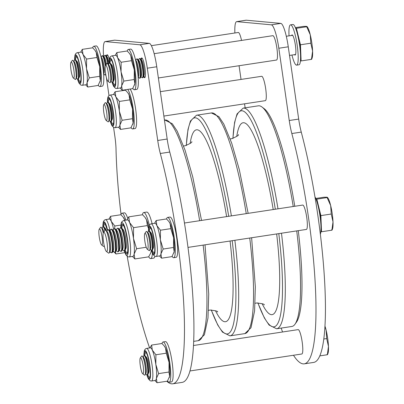 <?xml version="1.0" encoding="UTF-8"?>
<svg xmlns="http://www.w3.org/2000/svg" width="404" height="404" viewBox="0 0 404 404"><rect width="100%" height="100%" fill="white"/><g stroke="black" fill="none" stroke-linecap="round" stroke-linejoin="round"><path stroke-width="0.61" d="M293.228 206.505A111.59 19.387 -98.6 0 0 262.024 107.04L264.145 108.651A109.651 19.049 81.4 0 1 294.784 206.272M262.024 107.04A111.59 19.387 -98.6 0 0 258.383 105.823L243.142 108.136A111.59 19.387 81.4 0 1 277.987 208.817M298.268 230.669A109.651 19.049 81.4 0 1 296.526 322.064L294.981 324.23A111.59 19.387 -98.6 0 0 296.718 230.906M281.477 233.219A111.59 19.387 81.4 0 1 276.624 328.785L291.865 326.472A111.59 19.387 -98.6 0 0 294.981 324.23M143.587 76.467A9.994 1.737 -98.6 0 0 144.662 77.699A9.994 1.737 -98.6 0 0 144.945 67.983A9.994 1.737 -98.6 0 0 141.668 57.934A9.994 1.737 -98.6 0 0 141.001 59.428M121.028 214.468A150.404 26.129 81.4 0 1 116.029 149.394A23.291 4.045 -98.6 0 0 114.882 136.507L113.575 127.427M103.591 56.499A23.291 4.045 81.4 0 1 105.121 41.597L114.564 40.163A23.291 4.045 81.4 0 1 114.741 40.158L149.293 43.354A23.291 4.045 81.4 0 1 156.757 66.766L167.175 139.037A23.291 4.045 -98.6 0 0 169.756 152.056A150.404 26.129 81.4 0 1 186.451 236.143A150.404 26.129 81.4 0 1 182.234 382.366L172.791 383.8A150.404 26.129 81.4 0 1 166.812 381.26M105.121 41.597A23.291 4.045 81.4 0 1 105.293 41.592L139.845 44.788A23.291 4.045 81.4 0 1 147.309 68.2L157.727 140.471A23.291 4.045 -98.6 0 0 160.312 153.49A150.404 26.129 81.4 0 1 177.002 237.577A150.404 26.129 81.4 0 1 172.791 383.8M149.606 347.94A150.404 26.129 81.4 0 1 127.215 256.414M109.327 59.373A9.994 1.737 -98.6 0 0 107.116 54.737A9.994 1.737 -98.6 0 0 106.449 56.232M108.984 95.571L106.368 77.437M234.881 32.992A23.291 4.045 81.4 0 1 236.633 21.639L246.076 20.205A23.291 4.045 81.4 0 1 246.253 20.2L280.805 23.397A23.291 4.045 81.4 0 1 288.269 46.808L298.687 119.084A23.291 4.045 -98.6 0 0 301.268 132.103A150.404 26.129 81.4 0 1 317.963 216.191A150.404 26.129 81.4 0 1 313.746 362.408L304.303 363.842A150.404 26.129 81.4 0 1 293.471 355.257M236.633 21.639A23.291 4.045 81.4 0 1 236.805 21.634L271.357 24.831A23.291 4.045 81.4 0 1 278.821 48.243L289.239 120.513A23.291 4.045 -98.6 0 0 291.824 133.537A150.404 26.129 81.4 0 1 308.515 217.62A150.404 26.129 81.4 0 1 304.303 363.842M282.568 331.982A150.404 26.129 81.4 0 1 281.159 328.099M245.137 107.833L244.556 103.818M241.042 79.421L239.067 65.726M163.862 116.064L265.332 100.667A12.322 2.141 -98.6 0 0 265.68 88.683A12.322 2.141 -98.6 0 0 261.635 76.3L160.348 91.668M187.996 247.405L306.389 229.437A12.322 2.141 -98.6 0 0 306.737 217.458A12.322 2.141 -98.6 0 0 302.692 205.07L184.456 223.013M190.031 370.953L301.839 353.99A12.322 2.141 -98.6 0 0 302.182 342.006A12.322 2.141 -98.6 0 0 298.142 329.624L193.536 345.496M241.531 40.425A12.322 2.141 -98.6 0 0 238.274 32.482L151.354 45.667M158.373 77.972L276.528 60.045A12.322 2.141 -98.6 0 0 276.871 48.066A12.322 2.141 -98.6 0 0 272.826 35.678L154.156 53.687M289.037 35.865A20.377 3.54 81.4 0 1 290.516 24.846A20.377 3.54 81.4 0 1 290.668 24.841A20.377 3.54 81.4 0 1 297.137 44.895A20.377 3.54 81.4 0 1 296.627 65.14A20.377 3.54 81.4 0 1 296.475 65.145A20.377 3.54 81.4 0 1 291.951 55.055M290.516 24.846L292.875 24.487A20.377 3.54 81.4 0 1 293.031 24.482A20.377 3.54 81.4 0 1 299.5 44.536A20.377 3.54 81.4 0 1 298.99 64.781L296.627 65.14M291.582 35.481A10.191 1.768 81.4 0 1 292.041 34.921A10.191 1.768 81.4 0 1 292.122 34.916A10.191 1.768 81.4 0 1 295.354 44.945A10.191 1.768 81.4 0 1 295.102 55.065A10.191 1.768 81.4 0 1 295.026 55.07A10.191 1.768 81.4 0 1 294.496 54.666M258.217 21.306L258.323 21.291A20.377 3.54 81.4 0 1 258.479 21.286A20.377 3.54 81.4 0 1 258.727 21.356M314.938 196.768A20.377 3.54 81.4 0 1 319.968 215.716A20.377 3.54 81.4 0 1 320.382 234.34M98.268 85.194A20.377 3.54 -98.6 0 0 99.707 86.562A20.377 3.54 -98.6 0 0 99.859 86.557L102.222 86.198A20.377 3.54 -98.6 0 0 102.727 65.953A20.377 3.54 -98.6 0 0 96.263 45.899A20.377 3.54 -98.6 0 0 96.107 45.905L93.748 46.263A20.377 3.54 -98.6 0 0 92.688 47.824M99.859 86.557A20.377 3.54 -98.6 0 0 100.369 66.312A20.377 3.54 -98.6 0 0 93.9 46.258A20.377 3.54 -98.6 0 0 93.748 46.263M132.82 88.39A20.377 3.54 -98.6 0 0 134.259 89.759A20.377 3.54 -98.6 0 0 134.411 89.754L136.774 89.395A20.377 3.54 -98.6 0 0 137.279 69.155A20.377 3.54 -98.6 0 0 130.815 49.101A20.377 3.54 -98.6 0 0 130.659 49.106L128.3 49.46A20.377 3.54 -98.6 0 0 127.24 51.02M134.411 89.754A20.377 3.54 -98.6 0 0 134.921 69.513A20.377 3.54 -98.6 0 0 128.452 49.46A20.377 3.54 -98.6 0 0 128.3 49.46M131.078 127.578A20.377 3.54 -98.6 0 0 132.512 128.947A20.377 3.54 -98.6 0 0 132.669 128.942L135.032 128.583A20.377 3.54 -98.6 0 0 135.89 110.948A20.377 3.54 -98.6 0 0 130.098 89.047M132.669 128.942A20.377 3.54 -98.6 0 0 133.532 111.307A20.377 3.54 -98.6 0 0 127.735 89.405M125.649 89.723A20.377 3.54 -98.6 0 0 125.493 90.208M172.134 256.353A20.377 3.54 -98.6 0 0 173.574 257.722A20.377 3.54 -98.6 0 0 173.725 257.717L176.088 257.358A20.377 3.54 -98.6 0 0 176.593 237.113A20.377 3.54 -98.6 0 0 170.124 217.059A20.377 3.54 -98.6 0 0 169.973 217.064L167.609 217.423A20.377 3.54 -98.6 0 0 166.549 218.978M173.725 257.717A20.377 3.54 -98.6 0 0 174.23 237.471A20.377 3.54 -98.6 0 0 167.766 217.418A20.377 3.54 -98.6 0 0 167.609 217.423M167.579 380.901A20.377 3.54 -98.6 0 0 169.018 382.27A20.377 3.54 -98.6 0 0 169.17 382.265L171.533 381.906A20.377 3.54 -98.6 0 0 172.043 361.666A20.377 3.54 -98.6 0 0 165.574 341.612A20.377 3.54 -98.6 0 0 165.418 341.612L163.059 341.971A20.377 3.54 -98.6 0 0 161.999 343.531M169.17 382.265A20.377 3.54 -98.6 0 0 169.68 362.024A20.377 3.54 -98.6 0 0 163.211 341.971A20.377 3.54 -98.6 0 0 163.059 341.971M127.755 218.428A20.377 3.54 -98.6 0 0 124.518 212.837A20.377 3.54 -98.6 0 0 124.361 212.842L122.003 213.201A20.377 3.54 -98.6 0 0 120.942 214.761M125.826 220.155A20.377 3.54 -98.6 0 0 122.154 213.196A20.377 3.54 -98.6 0 0 122.003 213.201M112.958 82.169A12.373 2.151 -98.6 0 0 115.14 84.229C114.918 84.36 116.216 84.522 114.837 72.69C113.645 65.796 112.544 61.716 111.534 60.454L111.534 60.454A12.373 2.151 -98.6 0 0 110.06 63.075M123.856 81.088L121.064 71.887A16.493 2.863 -98.6 0 0 117.559 57.626A16.493 2.863 -98.6 0 0 115.655 55.308L111.873 55.878A16.493 2.863 81.4 0 1 117.286 72.462A16.493 2.863 81.4 0 1 116.822 88.496L120.604 87.926A16.493 2.863 -98.6 0 0 121.634 85.88L123.856 81.088L134.214 79.517L134.86 83.87L132.633 88.663L122.276 90.233L121.634 85.88A16.493 2.863 -98.6 0 0 121.064 71.887L121.144 62.251L117.559 57.626L116.847 52.56L127.204 50.99L129.502 53.469L130.79 55.616L131.502 60.681L134.29 69.882L134.214 79.517M121.144 62.251L131.502 60.681M116.847 52.56L115.236 55.368M120.165 87.991L122.276 90.233M134.542 85.103A16.493 2.863 -98.6 0 0 134.577 85.007A16.493 2.863 -98.6 0 0 134.86 83.87A16.493 2.863 -98.6 0 0 134.29 69.882A16.493 2.863 -98.6 0 0 130.79 55.616A16.493 2.863 -98.6 0 0 129.866 53.949L129.502 53.469M152.268 250.127A12.373 2.151 -98.6 0 0 154.454 252.192C154.232 252.318 155.53 252.485 154.151 240.648C152.959 233.754 151.859 229.674 150.844 228.412L150.844 228.412A12.373 2.151 -98.6 0 0 149.374 231.032M163.171 249.046L160.378 239.85A16.493 2.863 -98.6 0 0 156.873 225.583A16.493 2.863 -98.6 0 0 154.964 223.266L151.187 223.841A16.493 2.863 81.4 0 1 156.601 240.42A16.493 2.863 81.4 0 1 156.136 256.459L159.913 255.883A16.493 2.863 -98.6 0 0 160.944 253.838L163.171 249.046L173.528 247.475L174.169 251.833L171.947 256.621L161.59 258.196L160.944 253.838A16.493 2.863 -98.6 0 0 160.378 239.85L160.454 230.209L156.873 225.583L156.161 220.523L166.519 218.948L168.811 221.427L170.099 223.579L170.811 228.639L173.604 237.84L173.528 247.475M160.454 230.209L170.811 228.639M156.161 220.523L154.545 223.331M159.474 255.949L161.59 258.196M173.851 253.061A16.493 2.863 -98.6 0 0 173.892 252.965A16.493 2.863 -98.6 0 0 174.169 251.833A16.493 2.863 -98.6 0 0 173.604 237.84A16.493 2.863 -98.6 0 0 170.099 223.579A16.493 2.863 -98.6 0 0 169.175 221.907L168.811 221.427M107.403 230.361L105.237 224.195A12.373 2.151 -98.6 0 0 103.762 226.816M113.67 229.472A16.493 2.863 -98.6 0 0 111.267 221.362A16.493 2.863 -98.6 0 0 109.358 219.044L105.58 219.619A16.493 2.863 81.4 0 1 110.07 230.911M114.559 228.735L114.847 225.993L111.267 221.362L110.55 216.302L120.912 214.731L123.205 217.206L124.851 220.301M114.847 225.993L120.867 225.078M110.55 216.302L108.939 219.109M114.256 252.202L115.978 253.975L124.851 252.626M115.978 253.975L115.367 252.106M124.876 220.296A16.493 2.863 -98.6 0 0 124.493 219.357A16.493 2.863 -98.6 0 0 123.568 217.685L123.205 217.206M78.406 78.967A12.373 2.151 -98.6 0 0 80.588 81.032C80.366 81.164 81.664 81.325 80.285 69.493C79.093 62.595 77.992 58.519 76.982 57.257L76.982 57.257A12.373 2.151 -98.6 0 0 75.508 59.878M89.304 77.891L86.512 68.69A16.493 2.863 -98.6 0 0 83.007 54.429A16.493 2.863 -98.6 0 0 81.103 52.111L77.321 52.682A16.493 2.863 81.4 0 1 82.734 69.266A16.493 2.863 81.4 0 1 82.27 85.3L86.052 84.729A16.493 2.863 -98.6 0 0 87.082 82.679L89.304 77.891L99.662 76.321L100.308 80.674L98.081 85.466L87.724 87.037L87.082 82.679A16.493 2.863 -98.6 0 0 86.512 68.69L86.592 59.055L83.007 54.429L82.295 49.364L92.652 47.793L94.95 50.268L96.238 52.419L96.95 57.484L99.737 66.685L99.662 76.321M86.592 59.055L96.95 57.484M82.295 49.364L80.684 52.172M85.613 84.795L87.724 87.037M99.99 81.906A16.493 2.863 -98.6 0 0 100.025 81.81A16.493 2.863 -98.6 0 0 100.308 80.674A16.493 2.863 -98.6 0 0 99.737 66.685A16.493 2.863 -98.6 0 0 96.238 52.419A16.493 2.863 -98.6 0 0 95.314 50.752L94.95 50.268M111.211 121.357A12.373 2.151 -98.6 0 0 113.398 123.417C113.176 123.548 114.473 123.71 113.095 111.878C111.903 104.984 110.802 100.904 109.787 99.642L109.787 99.642A12.373 2.151 -98.6 0 0 108.317 102.263M122.114 120.276L119.321 111.075A16.493 2.863 -98.6 0 0 115.817 96.814A16.493 2.863 -98.6 0 0 113.908 94.496L110.13 95.066A16.493 2.863 81.4 0 1 115.544 111.65A16.493 2.863 81.4 0 1 115.079 127.684L118.857 127.114A16.493 2.863 -98.6 0 0 119.887 125.068L122.114 120.276L132.472 118.705L133.113 123.058L130.891 127.851L120.533 129.421L119.887 125.068A16.493 2.863 -98.6 0 0 119.321 111.075L119.397 101.439L115.817 96.814L115.105 91.748L125.462 90.178L127.755 92.657L129.043 94.804L129.755 99.869L132.547 109.07L132.472 118.705M119.397 101.439L129.755 99.869M115.105 91.748L113.489 94.556M118.417 127.179L120.533 129.421M132.795 124.291A16.493 2.863 -98.6 0 0 132.835 124.195A16.493 2.863 -98.6 0 0 133.113 123.058A16.493 2.863 -98.6 0 0 132.547 109.07A16.493 2.863 -98.6 0 0 129.043 94.804A16.493 2.863 -98.6 0 0 128.118 93.137L127.755 92.657M147.718 374.675A12.373 2.151 -98.6 0 0 149.899 376.74C149.677 376.871 150.975 377.033 149.596 365.201C148.409 358.308 147.303 354.227 146.293 352.965L146.293 352.965A12.373 2.151 -98.6 0 0 144.819 355.586M158.615 373.599L155.823 364.398A16.493 2.863 -98.6 0 0 152.323 350.137A16.493 2.863 -98.6 0 0 150.414 347.819L146.637 348.389A16.493 2.863 81.4 0 1 152.045 364.974A16.493 2.863 81.4 0 1 151.586 381.007L155.363 380.437A16.493 2.863 -98.6 0 0 156.393 378.391L158.615 373.599L168.973 372.028L169.619 376.382L167.397 381.174L157.035 382.745L156.393 378.391A16.493 2.863 -98.6 0 0 155.823 364.398L155.904 354.762L152.323 350.137L151.606 345.072L161.969 343.501L164.261 345.981L165.549 348.127L166.261 353.192L169.054 362.393L168.973 372.028M155.904 354.762L166.261 353.192M151.606 345.072L149.995 347.879M154.924 380.502L157.035 382.745M169.301 377.614A16.493 2.863 -98.6 0 0 169.337 377.518A16.493 2.863 -98.6 0 0 169.619 376.382A16.493 2.863 -98.6 0 0 169.054 362.393A16.493 2.863 -98.6 0 0 165.549 348.127A16.493 2.863 -98.6 0 0 164.625 346.46L164.261 345.981M105.54 65.463L106.818 63.67A9.701 1.687 81.4 0 1 107.09 63.479A9.701 1.687 81.4 0 1 107.161 63.473A9.701 1.687 81.4 0 1 110.242 73.023A9.701 1.687 81.4 0 1 109.999 82.663A9.701 1.687 81.4 0 1 109.928 82.663A9.701 1.687 81.4 0 1 109.681 82.557L107.929 81.224A8.095 1.409 81.4 0 1 105.59 73.518A8.095 1.409 81.4 0 1 105.54 65.463A8.095 1.409 81.4 0 1 105.828 65.302A8.095 1.409 81.4 0 1 108.423 73.442A8.095 1.409 81.4 0 1 108.136 81.315A8.095 1.409 81.4 0 1 107.929 81.224M107.126 63.473A9.701 1.687 81.4 0 1 107.156 63.463A9.701 1.687 81.4 0 1 107.232 63.463A9.701 1.687 81.4 0 1 107.626 63.711A9.701 1.687 81.4 0 1 110.343 73.22A9.701 1.687 81.4 0 1 110.444 82.28A9.701 1.687 81.4 0 1 110.07 82.653A9.701 1.687 81.4 0 1 110.034 82.658M107.626 63.711L108.883 65.094A8.095 1.409 81.4 0 1 111.15 73.028A8.095 1.409 81.4 0 1 111.236 80.588L110.444 82.28M108.454 64.62L108.974 63.509A9.701 1.687 81.4 0 1 109.348 63.135A9.701 1.687 81.4 0 1 109.423 63.13A9.701 1.687 81.4 0 1 112.534 72.887A9.701 1.687 81.4 0 1 112.262 82.32A9.701 1.687 81.4 0 1 112.186 82.32A9.701 1.687 81.4 0 1 111.792 82.073L110.964 81.164M109.348 63.135L109.888 63.049A9.701 1.687 81.4 0 1 109.959 63.049A9.701 1.687 81.4 0 1 110.353 63.297A9.701 1.687 81.4 0 1 113.07 72.806A9.701 1.687 81.4 0 1 113.171 81.866A9.701 1.687 81.4 0 1 112.797 82.239L112.262 82.32M110.353 63.297L111.615 64.68A8.095 1.409 81.4 0 1 113.883 72.614A8.095 1.409 81.4 0 1 113.963 80.174L113.171 81.866M135.855 61.388A9.701 1.687 81.4 0 1 137.633 69.079A9.701 1.687 81.4 0 1 138.092 76.124M135.618 60.337L136.178 60.954A8.095 1.409 81.4 0 1 138.446 68.887A8.095 1.409 81.4 0 1 138.527 76.447L138.173 77.199M135.749 60.479L136.269 59.363A9.701 1.687 81.4 0 1 136.643 58.994A9.701 1.687 81.4 0 1 136.714 58.989A9.701 1.687 81.4 0 1 139.824 68.746A9.701 1.687 81.4 0 1 139.552 78.179A9.701 1.687 81.4 0 1 139.481 78.179A9.701 1.687 81.4 0 1 139.087 77.932L138.259 77.023M136.643 58.994L137.183 58.908A9.701 1.687 81.4 0 1 137.254 58.908A9.701 1.687 81.4 0 1 137.648 59.156A9.701 1.687 81.4 0 1 140.365 68.665A9.701 1.687 81.4 0 1 140.466 77.725A9.701 1.687 81.4 0 1 140.092 78.098L139.552 78.179M137.648 59.156L138.905 60.539A8.095 1.409 81.4 0 1 141.173 68.473A8.095 1.409 81.4 0 1 141.259 76.033L140.466 77.725M138.476 60.065L139.001 58.949A9.701 1.687 81.4 0 1 139.37 58.58A9.701 1.687 81.4 0 1 139.446 58.575A9.701 1.687 81.4 0 1 142.556 68.332A9.701 1.687 81.4 0 1 142.284 77.765A9.701 1.687 81.4 0 1 142.208 77.765A9.701 1.687 81.4 0 1 141.814 77.517L140.986 76.608M139.37 58.58L139.91 58.494A9.701 1.687 81.4 0 1 139.981 58.494A9.701 1.687 81.4 0 1 140.375 58.742A9.701 1.687 81.4 0 1 143.092 68.251A9.701 1.687 81.4 0 1 143.193 77.31A9.701 1.687 81.4 0 1 142.819 77.684L142.284 77.765M140.375 58.742L141.637 60.125A8.095 1.409 81.4 0 1 143.905 68.059A8.095 1.409 81.4 0 1 143.986 75.619L143.193 77.31M141.208 59.651L141.728 58.535A9.701 1.687 81.4 0 1 142.102 58.166A9.701 1.687 81.4 0 1 142.122 58.161L142.102 58.166M145.011 77.351L145.031 77.346A9.701 1.687 81.4 0 1 145.011 77.351A9.701 1.687 81.4 0 1 144.94 77.351A9.701 1.687 81.4 0 1 144.546 77.103L143.718 76.194M296.162 29.76A16.493 2.863 81.4 0 1 298.435 36.542A16.493 2.863 81.4 0 1 300.788 52.853A16.493 2.863 81.4 0 1 300.566 58.772M300.445 60.868L301.116 60.933L300.46 44.778L296.415 28.305L295.602 28.235M311.701 59.176L312.1 58.07A16.493 2.863 -98.6 0 0 312.595 51.061A16.493 2.863 -98.6 0 0 310.247 34.749L310.833 43.203L312.595 51.061L311.489 59.358L311.226 58.984M306.989 26.487L307.388 27.012A16.493 2.863 81.4 0 1 310.247 34.749L306.525 26.356L306.788 26.735L296.415 28.305M295.359 27.639L303.399 26.422L306.525 26.356M301.116 60.933L311.489 59.358M300.46 44.778L310.833 43.203M70.988 62.267L72.266 60.474A9.701 1.687 81.4 0 1 72.538 60.277A9.701 1.687 81.4 0 1 72.609 60.277A9.701 1.687 81.4 0 1 75.689 69.826A9.701 1.687 81.4 0 1 75.447 79.467A9.701 1.687 81.4 0 1 75.376 79.467A9.701 1.687 81.4 0 1 75.129 79.361L73.377 78.028A8.095 1.409 81.4 0 1 71.038 70.321A8.095 1.409 81.4 0 1 70.988 62.267A8.095 1.409 81.4 0 1 71.276 62.105A8.095 1.409 81.4 0 1 73.871 70.245A8.095 1.409 81.4 0 1 73.584 78.118A8.095 1.409 81.4 0 1 73.377 78.028M72.574 60.277A9.701 1.687 81.4 0 1 72.604 60.267A9.701 1.687 81.4 0 1 72.68 60.267A9.701 1.687 81.4 0 1 73.073 60.514A9.701 1.687 81.4 0 1 75.79 70.023A9.701 1.687 81.4 0 1 75.891 79.083A9.701 1.687 81.4 0 1 75.518 79.457A9.701 1.687 81.4 0 1 75.482 79.457M73.073 60.514L74.331 61.898A8.095 1.409 81.4 0 1 76.598 69.831A8.095 1.409 81.4 0 1 76.684 77.391L75.891 79.083M73.902 61.423L74.422 60.307A9.701 1.687 81.4 0 1 74.796 59.933A9.701 1.687 81.4 0 1 74.871 59.933A9.701 1.687 81.4 0 1 77.982 69.69A9.701 1.687 81.4 0 1 77.709 79.123A9.701 1.687 81.4 0 1 77.634 79.123A9.701 1.687 81.4 0 1 77.24 78.876L76.412 77.967M74.796 59.933L75.336 59.853A9.701 1.687 81.4 0 1 75.407 59.853A9.701 1.687 81.4 0 1 75.8 60.1A9.701 1.687 81.4 0 1 78.517 69.609A9.701 1.687 81.4 0 1 78.618 78.669A9.701 1.687 81.4 0 1 78.245 79.043L77.709 79.123M75.8 60.1L77.063 61.484A8.095 1.409 81.4 0 1 79.33 69.417A8.095 1.409 81.4 0 1 79.411 76.977L78.618 78.669M101.303 58.191A9.701 1.687 81.4 0 1 103.081 65.882A9.701 1.687 81.4 0 1 103.54 72.927M101.066 57.136L101.626 57.752A8.095 1.409 81.4 0 1 103.894 65.685A8.095 1.409 81.4 0 1 103.974 73.245L103.621 74.003M101.197 57.282L101.717 56.166A9.701 1.687 81.4 0 1 102.091 55.792A9.701 1.687 81.4 0 1 102.162 55.792A9.701 1.687 81.4 0 1 105.272 65.549A9.701 1.687 81.4 0 1 105.333 65.968M105.621 73.71A9.701 1.687 81.4 0 1 105 74.982A9.701 1.687 81.4 0 1 104.929 74.982A9.701 1.687 81.4 0 1 104.535 74.735L103.707 73.826M105.792 74.735A9.701 1.687 81.4 0 1 105.54 74.902L105 74.982M102.091 55.792L102.631 55.712A9.701 1.687 81.4 0 1 102.702 55.712A9.701 1.687 81.4 0 1 103.096 55.959A9.701 1.687 81.4 0 1 105.767 65.15M103.096 55.959L104.353 57.338A8.095 1.409 81.4 0 1 106.449 64.186M103.924 56.868L104.449 55.752A9.701 1.687 81.4 0 1 104.818 55.378A9.701 1.687 81.4 0 1 104.894 55.378A9.701 1.687 81.4 0 1 107.812 63.918M104.818 55.378L105.358 55.297A9.701 1.687 81.4 0 1 105.429 55.297A9.701 1.687 81.4 0 1 105.823 55.545A9.701 1.687 81.4 0 1 108.474 64.584M105.823 55.545L107.085 56.924A8.095 1.409 81.4 0 1 109.09 63.251M106.656 56.454L107.176 55.338A9.701 1.687 81.4 0 1 107.55 54.964A9.701 1.687 81.4 0 1 107.57 54.964L107.55 54.964M99.243 229.204A8.095 1.409 81.4 0 1 99.53 229.038A8.095 1.409 81.4 0 1 102.126 237.178A8.095 1.409 81.4 0 1 101.838 245.051A8.095 1.409 81.4 0 1 101.636 244.965A8.095 1.409 81.4 0 1 99.293 237.259A8.095 1.409 81.4 0 1 99.243 229.204L100.52 227.412A9.701 1.687 81.4 0 1 100.793 227.215A9.701 1.687 81.4 0 1 100.864 227.215A9.701 1.687 81.4 0 1 103.267 233.058M104.217 245.637A9.701 1.687 81.4 0 1 103.702 246.405A9.701 1.687 81.4 0 1 103.631 246.405A9.701 1.687 81.4 0 1 103.389 246.299L101.636 244.965M104.242 245.763A9.701 1.687 81.4 0 1 104.146 246.021A9.701 1.687 81.4 0 1 103.772 246.395A9.701 1.687 81.4 0 1 103.737 246.395M100.828 227.215A9.701 1.687 81.4 0 1 100.864 227.205A9.701 1.687 81.4 0 1 100.934 227.205A9.701 1.687 81.4 0 1 101.328 227.452A9.701 1.687 81.4 0 1 103.308 232.921M101.328 227.452L102.586 228.831A8.095 1.409 81.4 0 1 103.878 231.947M102.156 228.361L102.682 227.245A9.701 1.687 81.4 0 1 103.05 226.871A9.701 1.687 81.4 0 1 103.126 226.871A9.701 1.687 81.4 0 1 104.949 230.442M103.05 226.871L103.591 226.79A9.701 1.687 81.4 0 1 103.666 226.79A9.701 1.687 81.4 0 1 104.055 227.038A9.701 1.687 81.4 0 1 105.419 230.123A11.645 2.025 81.4 0 1 109.11 241.592A11.645 2.025 81.4 0 1 108.822 253.162A11.645 2.025 81.4 0 1 108.737 253.162A11.645 2.025 81.4 0 1 108.444 253.03L106.398 251.48A9.772 1.697 81.4 0 1 103.575 242.178A9.772 1.697 81.4 0 1 103.515 232.457A9.772 1.697 81.4 0 1 103.863 232.26A9.772 1.697 81.4 0 1 106.994 242.087A9.772 1.697 81.4 0 1 106.646 251.586A9.772 1.697 81.4 0 1 106.398 251.48M104.055 227.038L105.318 228.417A8.095 1.409 81.4 0 1 106.449 230.977M105.378 102.661A9.701 1.687 81.4 0 1 105.414 102.656A9.701 1.687 81.4 0 1 108.499 112.211A9.701 1.687 81.4 0 1 108.257 121.851A9.701 1.687 81.4 0 1 108.181 121.851A9.701 1.687 81.4 0 1 107.939 121.745L106.186 120.412A8.095 1.409 81.4 0 1 103.843 112.706A8.095 1.409 81.4 0 1 103.793 104.651A8.095 1.409 81.4 0 1 104.081 104.49A8.095 1.409 81.4 0 1 106.676 112.63A8.095 1.409 81.4 0 1 106.388 120.503A8.095 1.409 81.4 0 1 106.186 120.412M103.793 104.651L105.075 102.858A9.701 1.687 81.4 0 1 105.343 102.667A9.701 1.687 81.4 0 1 105.419 102.661A9.701 1.687 81.4 0 1 105.484 102.651A9.701 1.687 81.4 0 1 105.878 102.899A9.701 1.687 81.4 0 1 108.595 112.408A9.701 1.687 81.4 0 1 108.696 121.468A9.701 1.687 81.4 0 1 108.328 121.841A9.701 1.687 81.4 0 1 108.292 121.846M105.878 102.899L107.141 104.282A8.095 1.409 81.4 0 1 109.408 112.216A8.095 1.409 81.4 0 1 109.489 119.776L108.696 121.468M106.712 103.808L107.232 102.697A9.701 1.687 81.4 0 1 107.605 102.323A9.701 1.687 81.4 0 1 107.676 102.318A9.701 1.687 81.4 0 1 110.787 112.075A9.701 1.687 81.4 0 1 110.514 121.508A9.701 1.687 81.4 0 1 110.444 121.508A9.701 1.687 81.4 0 1 110.05 121.261L109.221 120.352M107.605 102.323L108.141 102.237A9.701 1.687 81.4 0 1 108.216 102.237A9.701 1.687 81.4 0 1 108.61 102.485A9.701 1.687 81.4 0 1 111.327 111.994A9.701 1.687 81.4 0 1 111.428 121.054A9.701 1.687 81.4 0 1 111.055 121.427L110.514 121.508M108.61 102.485L109.868 103.868A8.095 1.409 81.4 0 1 112.135 111.802A8.095 1.409 81.4 0 1 112.221 119.362L111.428 121.054M144.849 233.426L146.132 231.633A9.701 1.687 81.4 0 1 146.399 231.436A9.701 1.687 81.4 0 1 146.475 231.436A9.701 1.687 81.4 0 1 149.556 240.981A9.701 1.687 81.4 0 1 149.313 250.621A9.701 1.687 81.4 0 1 149.238 250.626A9.701 1.687 81.4 0 1 148.995 250.515L147.243 249.182A8.095 1.409 81.4 0 1 144.9 241.476A8.095 1.409 81.4 0 1 144.849 233.426A8.095 1.409 81.4 0 1 145.137 233.26A8.095 1.409 81.4 0 1 147.733 241.4A8.095 1.409 81.4 0 1 147.445 249.273A8.095 1.409 81.4 0 1 147.243 249.182M146.435 231.431A9.701 1.687 81.4 0 1 146.47 231.426A9.701 1.687 81.4 0 1 146.541 231.421A9.701 1.687 81.4 0 1 146.935 231.674A9.701 1.687 81.4 0 1 149.652 241.178A9.701 1.687 81.4 0 1 149.753 250.238A9.701 1.687 81.4 0 1 149.384 250.611A9.701 1.687 81.4 0 1 149.349 250.616M146.935 231.674L148.197 233.052A8.095 1.409 81.4 0 1 150.465 240.986A8.095 1.409 81.4 0 1 150.546 248.546L149.753 250.238M147.768 232.583L148.288 231.467A9.701 1.687 81.4 0 1 148.662 231.093A9.701 1.687 81.4 0 1 148.733 231.093A9.701 1.687 81.4 0 1 151.843 240.845A9.701 1.687 81.4 0 1 151.571 250.278A9.701 1.687 81.4 0 1 151.5 250.283A9.701 1.687 81.4 0 1 151.106 250.036L150.278 249.127M148.662 231.093L149.197 231.012A9.701 1.687 81.4 0 1 149.273 231.007A9.701 1.687 81.4 0 1 149.667 231.26A9.701 1.687 81.4 0 1 152.384 240.764A9.701 1.687 81.4 0 1 152.485 249.823A9.701 1.687 81.4 0 1 152.111 250.197L151.571 250.278M149.667 231.26L150.924 232.638A8.095 1.409 81.4 0 1 153.192 240.572A8.095 1.409 81.4 0 1 153.278 248.132L152.485 249.823M316.579 200.586A16.493 2.863 81.4 0 1 318.852 207.368A16.493 2.863 81.4 0 1 321.205 223.68A16.493 2.863 81.4 0 1 320.983 229.598M320.857 231.699L321.528 231.76L320.877 215.605L316.832 199.137L316.019 199.061M332.118 230.002L332.517 228.896A16.493 2.863 -98.6 0 0 333.012 221.892A16.493 2.863 -98.6 0 0 330.664 205.575L331.25 214.029L333.012 221.892L331.906 230.184L331.644 229.81M327.407 197.314L327.806 197.839A16.493 2.863 81.4 0 1 330.664 205.575L326.942 197.187L327.205 197.561L316.832 199.137M315.776 198.465L323.811 197.248L326.942 197.187M321.528 231.76L331.906 230.184M320.877 215.605L331.25 214.029M141.885 355.985A9.701 1.687 81.4 0 1 141.92 355.974A9.701 1.687 81.4 0 1 145.001 365.534A9.701 1.687 81.4 0 1 144.758 375.175A9.701 1.687 81.4 0 1 144.688 375.175A9.701 1.687 81.4 0 1 144.445 375.069L142.693 373.735A8.095 1.409 81.4 0 1 140.35 366.029A8.095 1.409 81.4 0 1 140.299 357.974A8.095 1.409 81.4 0 1 140.587 357.813A8.095 1.409 81.4 0 1 143.183 365.953A8.095 1.409 81.4 0 1 142.895 373.826A8.095 1.409 81.4 0 1 142.693 373.735M140.299 357.974L141.577 356.182A9.701 1.687 81.4 0 1 141.849 355.99A9.701 1.687 81.4 0 1 141.92 355.985A9.701 1.687 81.4 0 1 141.991 355.974A9.701 1.687 81.4 0 1 142.385 356.222A9.701 1.687 81.4 0 1 145.102 365.731A9.701 1.687 81.4 0 1 145.203 374.791A9.701 1.687 81.4 0 1 144.829 375.164A9.701 1.687 81.4 0 1 144.794 375.17M142.385 356.222L143.642 357.606A8.095 1.409 81.4 0 1 145.91 365.539A8.095 1.409 81.4 0 1 145.996 373.099L145.203 374.791M143.213 357.131L143.738 356.02A9.701 1.687 81.4 0 1 144.107 355.646A9.701 1.687 81.4 0 1 144.183 355.641A9.701 1.687 81.4 0 1 147.293 365.398A9.701 1.687 81.4 0 1 147.021 374.831A9.701 1.687 81.4 0 1 146.95 374.831A9.701 1.687 81.4 0 1 146.556 374.584L145.723 373.675M144.107 355.646L144.647 355.56A9.701 1.687 81.4 0 1 144.723 355.56A9.701 1.687 81.4 0 1 145.112 355.808A9.701 1.687 81.4 0 1 147.829 365.317A9.701 1.687 81.4 0 1 147.93 374.377A9.701 1.687 81.4 0 1 147.561 374.75L147.021 374.831M145.112 355.808L146.374 357.192A8.095 1.409 81.4 0 1 148.642 365.125A8.095 1.409 81.4 0 1 148.722 372.685L147.93 374.377M327.563 354.555L327.962 353.45A16.493 2.863 -98.6 0 0 328.462 346.44A16.493 2.863 -98.6 0 0 326.109 330.129L326.7 338.582L328.462 346.44L327.356 354.737L327.094 354.364M325.008 326.255A16.493 2.863 81.4 0 1 326.109 330.129L324.983 326.69M319.867 355.874L327.356 354.737M323.846 339.012L326.7 338.582M148.712 256.742A23.291 4.045 -98.6 0 0 150.52 258.59A23.291 4.045 -98.6 0 0 150.697 258.585L153.717 258.126A23.291 4.045 -98.6 0 0 154.934 256.333M152.101 223.7A23.291 4.045 -98.6 0 0 146.904 212.07A23.291 4.045 -98.6 0 0 146.733 212.075L143.708 212.534A23.291 4.045 -98.6 0 0 142.38 214.776M150.697 258.585A23.291 4.045 -98.6 0 0 152.414 253.343M149.328 225.179A23.291 4.045 -98.6 0 0 143.885 212.529A23.291 4.045 -98.6 0 0 143.708 212.534M125.154 250.132A13.827 2.404 -98.6 0 0 127.482 252.147C127.361 253.858 128.593 247.884 127.164 239.239C125.841 231.553 124.604 226.992 123.447 225.568A13.827 2.404 -98.6 0 0 121.821 228.184M136.597 248.728L133.477 238.441A18.438 3.202 -98.6 0 0 129.563 222.503A18.438 3.202 -98.6 0 0 127.432 219.912L123.649 220.483A18.438 3.202 81.4 0 1 129.699 239.017A18.438 3.202 81.4 0 1 129.184 256.939L132.961 256.368A18.438 3.202 -98.6 0 0 134.113 254.081L136.597 248.728L146.233 247.263M132.472 256.439L134.835 258.949L134.113 254.081A18.438 3.202 -98.6 0 0 133.477 238.441L133.562 227.674L129.563 222.503L128.765 216.842L142.567 214.751L145.132 217.519L146.566 219.922L147.364 225.578L148.51 228.356M133.562 227.674L147.364 225.578M128.765 216.842L126.962 219.983M134.835 258.949L148.632 256.853L150.702 253.04L151.116 251.5A18.438 3.202 81.4 0 1 150.803 252.768A18.438 3.202 81.4 0 1 150.763 252.874M151.232 250.157L151.116 251.5A18.438 3.202 81.4 0 0 151.283 250.222M145.132 217.519L145.536 218.054A18.438 3.202 81.4 0 1 146.566 219.922A18.438 3.202 81.4 0 1 148.748 226.775M103.515 232.457L105.005 230.371A11.645 2.025 81.4 0 1 105.328 230.134A11.645 2.025 81.4 0 1 105.414 230.134M105.353 230.134A11.645 2.025 81.4 0 1 105.378 230.129A11.645 2.025 81.4 0 1 105.469 230.123A11.645 2.025 81.4 0 1 105.939 230.421A11.645 2.025 81.4 0 1 109.201 241.829A11.645 2.025 81.4 0 1 109.322 252.702A11.645 2.025 81.4 0 1 108.873 253.151A11.645 2.025 81.4 0 1 108.848 253.156M105.939 230.421L107.408 232.032A9.772 1.697 81.4 0 1 110.146 241.607A9.772 1.697 81.4 0 1 110.247 250.733L109.322 252.702M106.888 231.462L107.484 230.189A11.645 2.025 81.4 0 1 107.934 229.74A11.645 2.025 81.4 0 1 108.02 229.74A11.645 2.025 81.4 0 1 111.751 241.446A11.645 2.025 81.4 0 1 111.423 252.763A11.645 2.025 81.4 0 1 111.337 252.768A11.645 2.025 81.4 0 1 110.868 252.47L109.918 251.429M107.934 229.74L108.53 229.649A11.645 2.025 81.4 0 1 108.615 229.649A11.645 2.025 81.4 0 1 109.09 229.942A11.645 2.025 81.4 0 1 112.352 241.355A11.645 2.025 81.4 0 1 112.474 252.227A11.645 2.025 81.4 0 1 112.024 252.672L111.423 252.763M109.09 229.942L110.555 231.553A9.772 1.697 81.4 0 1 113.292 241.127A9.772 1.697 81.4 0 1 113.393 250.253L112.474 252.227M110.04 230.982L110.635 229.709A11.645 2.025 81.4 0 1 111.08 229.26A11.645 2.025 81.4 0 1 111.171 229.26A11.645 2.025 81.4 0 1 114.903 240.966A11.645 2.025 81.4 0 1 114.574 252.288A11.645 2.025 81.4 0 1 114.489 252.288A11.645 2.025 81.4 0 1 114.014 251.99L113.07 250.955M111.08 229.26L111.681 229.169A11.645 2.025 81.4 0 1 111.767 229.169A11.645 2.025 81.4 0 1 112.241 229.467A11.645 2.025 81.4 0 1 115.499 240.875A11.645 2.025 81.4 0 1 115.62 251.748A11.645 2.025 81.4 0 1 115.175 252.197L114.574 252.288M112.241 229.467L113.706 231.073A9.772 1.697 81.4 0 1 116.443 240.653A9.772 1.697 81.4 0 1 116.544 249.778L115.62 251.748M113.186 230.507L113.782 229.23A11.645 2.025 81.4 0 1 114.231 228.785A11.645 2.025 81.4 0 1 114.317 228.78A11.645 2.025 81.4 0 1 118.049 240.486A11.645 2.025 81.4 0 1 117.726 251.808A11.645 2.025 81.4 0 1 117.635 251.813A11.645 2.025 81.4 0 1 117.165 251.515L116.216 250.475M114.231 228.785L114.827 228.694A11.645 2.025 81.4 0 1 114.918 228.689A11.645 2.025 81.4 0 1 115.387 228.987A11.645 2.025 81.4 0 1 118.65 240.395A11.645 2.025 81.4 0 1 118.771 251.273A11.645 2.025 81.4 0 1 118.322 251.717L117.726 251.808M115.387 228.987L116.857 230.598A9.772 1.697 81.4 0 1 119.589 240.173A9.772 1.697 81.4 0 1 119.69 249.298L118.771 251.273M116.337 230.028L116.933 228.755A11.645 2.025 81.4 0 1 117.377 228.305A11.645 2.025 81.4 0 1 117.468 228.305A11.645 2.025 81.4 0 1 121.2 240.011A11.645 2.025 81.4 0 1 120.872 251.333A11.645 2.025 81.4 0 1 120.786 251.333A11.645 2.025 81.4 0 1 120.311 251.036L119.367 249.995M117.377 228.305L117.978 228.215A11.645 2.025 81.4 0 1 118.064 228.215A11.645 2.025 81.4 0 1 118.539 228.512A11.645 2.025 81.4 0 1 121.796 239.92A11.645 2.025 81.4 0 1 121.917 250.793A11.645 2.025 81.4 0 1 121.473 251.243L120.872 251.333M118.539 228.512L120.003 230.118A9.772 1.697 81.4 0 1 122.74 239.693A9.772 1.697 81.4 0 1 122.841 248.824L121.917 250.793M119.483 229.548L120.079 228.275A11.645 2.025 81.4 0 1 120.528 227.831A11.645 2.025 81.4 0 1 120.614 227.826A11.645 2.025 81.4 0 1 124.346 239.532A11.645 2.025 81.4 0 1 124.023 250.854A11.645 2.025 81.4 0 1 123.937 250.854A11.645 2.025 81.4 0 1 123.462 250.561L122.513 249.521M120.528 227.831L121.129 227.74A11.645 2.025 81.4 0 1 121.215 227.735A11.645 2.025 81.4 0 1 121.685 228.033A11.645 2.025 81.4 0 1 124.947 239.441A11.645 2.025 81.4 0 1 125.068 250.313A11.645 2.025 81.4 0 1 124.619 250.763L124.023 250.854M121.685 228.033L123.154 229.644A9.772 1.697 81.4 0 1 125.891 239.219A9.772 1.697 81.4 0 1 125.992 248.344L125.068 250.313M199.637 220.71A111.59 19.387 -98.6 0 0 164.787 120.023L172.306 123.74L177.194 131.138L185.057 150.157L192.743 176.886L201.535 220.422M228.709 216.297A109.262 18.978 -98.6 0 0 203.247 125.321A109.262 18.978 -98.6 0 0 186.355 145.511M246.243 213.635A111.59 19.387 -98.6 0 0 211.398 112.953L196.531 115.206A111.59 19.387 81.4 0 1 231.381 215.893M275.321 209.222A109.262 18.978 -98.6 0 0 249.854 118.251A109.262 18.978 -98.6 0 0 232.967 138.436M215.519 310.721A97.036 16.857 -98.6 0 0 230.063 241.021M262.125 303.646A97.036 16.857 -98.6 0 0 276.669 233.946M273.215 209.545A97.036 16.857 -98.6 0 0 236.754 136.441M251.631 237.749L255.333 286.825L254.591 310.949L251 327.73L244.88 333.603A111.59 19.387 -98.6 0 0 249.733 238.037M234.865 240.289A111.59 19.387 81.4 0 1 230.012 335.86L244.88 333.603M211.307 309.939A109.262 18.978 -98.6 0 0 232.845 326.356A109.262 18.978 -98.6 0 0 232.194 240.698M226.609 216.615A97.036 16.857 -98.6 0 0 190.143 143.516M205.02 244.819L208.727 293.9L207.979 318.019L204.389 334.8L198.268 340.678A111.59 19.387 -98.6 0 0 203.121 245.107M257.919 302.869A109.262 18.978 -98.6 0 0 279.452 319.281A109.262 18.978 -98.6 0 0 278.8 233.623M156.757 66.766L147.309 68.2M149.293 43.354L139.845 44.788M167.175 139.037L157.727 140.471M169.756 152.056L160.312 153.49M114.741 40.158L105.293 41.592M288.269 46.808L278.821 48.243M280.805 23.397L271.357 24.831M298.687 119.084L289.239 120.513M301.268 132.103L291.824 133.537M246.253 20.2L236.805 21.634M112.024 82.27A14.554 2.53 -98.6 0 0 115.352 85.921A14.554 2.53 -98.6 0 0 115.049 72.715A14.554 2.53 -98.6 0 0 111.368 58.984A14.554 2.53 -98.6 0 0 109.141 63.251M109.383 63.13A13.534 2.353 81.4 0 1 111.555 60.12A13.534 2.353 81.4 0 1 114.867 72.7A13.534 2.353 81.4 0 1 115.206 84.784A13.534 2.353 81.4 0 1 112.297 82.315M151.338 250.227A14.554 2.53 -98.6 0 0 154.661 253.879A14.554 2.53 -98.6 0 0 154.363 240.678A14.554 2.53 -98.6 0 0 150.677 226.942A14.554 2.53 -98.6 0 0 148.455 231.214M148.697 231.088A13.534 2.353 81.4 0 1 150.869 228.078A13.534 2.353 81.4 0 1 154.182 240.658A13.534 2.353 81.4 0 1 154.52 252.742A13.534 2.353 81.4 0 1 151.606 250.273M107.565 230.038A14.554 2.53 -98.6 0 0 102.843 226.992M103.086 226.866A13.534 2.353 81.4 0 1 107.429 230.305M77.472 79.073A14.554 2.53 -98.6 0 0 80.8 82.719A14.554 2.53 -98.6 0 0 80.497 69.518A14.554 2.53 -98.6 0 0 76.816 55.787A14.554 2.53 -98.6 0 0 74.588 60.055M74.831 59.928A13.534 2.353 81.4 0 1 77.002 56.919A13.534 2.353 81.4 0 1 80.315 69.503A13.534 2.353 81.4 0 1 80.654 81.588A13.534 2.353 81.4 0 1 77.745 79.118M110.282 121.458A14.554 2.53 -98.6 0 0 113.605 125.109A14.554 2.53 -98.6 0 0 113.307 111.903A14.554 2.53 -98.6 0 0 109.62 98.172A14.554 2.53 -98.6 0 0 107.398 102.439M107.641 102.318A13.534 2.353 81.4 0 1 109.812 99.308A13.534 2.353 81.4 0 1 113.125 111.888A13.534 2.353 81.4 0 1 113.463 123.972A13.534 2.353 81.4 0 1 110.55 121.503M146.788 374.781A14.554 2.53 -98.6 0 0 150.111 378.432A14.554 2.53 -98.6 0 0 149.813 365.226A14.554 2.53 -98.6 0 0 146.127 351.495A14.554 2.53 -98.6 0 0 143.9 355.762M144.142 355.641A13.534 2.353 81.4 0 1 146.319 352.631A13.534 2.353 81.4 0 1 149.632 365.211A13.534 2.353 81.4 0 1 149.965 377.296A13.534 2.353 81.4 0 1 147.056 374.826M124.265 250.818A16.493 2.863 -98.6 0 0 127.861 254.045A16.493 2.863 -98.6 0 0 127.462 239.269A16.493 2.863 -98.6 0 0 123.397 223.892A16.493 2.863 -98.6 0 0 120.776 227.79M121.16 227.735A14.993 2.606 81.4 0 1 123.675 225.583A14.993 2.606 81.4 0 1 127.194 239.244A14.993 2.606 81.4 0 1 127.634 252.354A14.993 2.606 81.4 0 1 124.654 250.758M191.779 141.642C192.445 142.253 190.168 143.647 184.941 145.819L183.578 145.94M238.385 134.572C239.057 135.183 236.779 136.572 231.548 138.749L230.184 138.87M255.136 303.278L256.469 302.99C262.146 303.53 264.736 304.182 264.241 304.949M208.525 310.353L209.863 310.06C215.539 310.605 218.13 311.257 217.63 312.024M196.531 115.206L190.451 120.983L187.976 129.502L186.274 145.531M211.398 112.953L218.912 116.665L223.806 124.063L231.669 143.082L239.35 169.816L248.147 213.347M243.142 108.136L237.062 113.913L234.588 122.427L232.886 138.461M164.787 120.023L164.443 120.074M198.268 340.678L193.733 341.365M257.833 302.869L264.332 317.892L269.084 325.048L276.624 328.785M211.221 309.939L217.721 324.962L222.478 332.123L230.012 335.86M111.873 55.878L110.923 56.242L109.984 57.267L109.479 58.62L109.09 63.312M111.959 82.229L113.59 86.36L115.458 88.309L116.822 88.496M151.187 223.841L150.238 224.2L149.298 225.23L148.793 226.578L148.404 231.27M151.273 250.187L152.904 254.323L154.772 256.267L156.136 256.459M105.58 219.619L104.626 219.983L103.692 221.008L103.182 222.357L102.793 227.048M112.615 251.919L113.787 251.743M109.565 252.187L110.529 252.237M77.321 52.682L76.371 53.045L75.432 54.07L74.927 55.424L74.538 60.115M77.406 79.027L79.038 83.163L80.906 85.113L82.27 85.3M110.13 95.066L109.181 95.43L108.242 96.455L107.737 97.808L107.348 102.5M110.216 121.417L111.847 125.548L113.716 127.497L115.079 127.684M146.637 348.389L145.682 348.753L144.748 349.778L144.238 351.132L143.849 355.823M146.723 374.74L148.349 378.871L150.217 380.821L151.586 381.007M289.511 55.424L295.561 54.505M286.305 36.279L292.647 35.32M123.649 220.483L121.745 221.847L121.185 223.25L120.715 227.8M124.21 250.823L125.826 254.727L127.901 256.793L129.184 256.939M150.803 252.768L150.702 253.04"/></g></svg>
